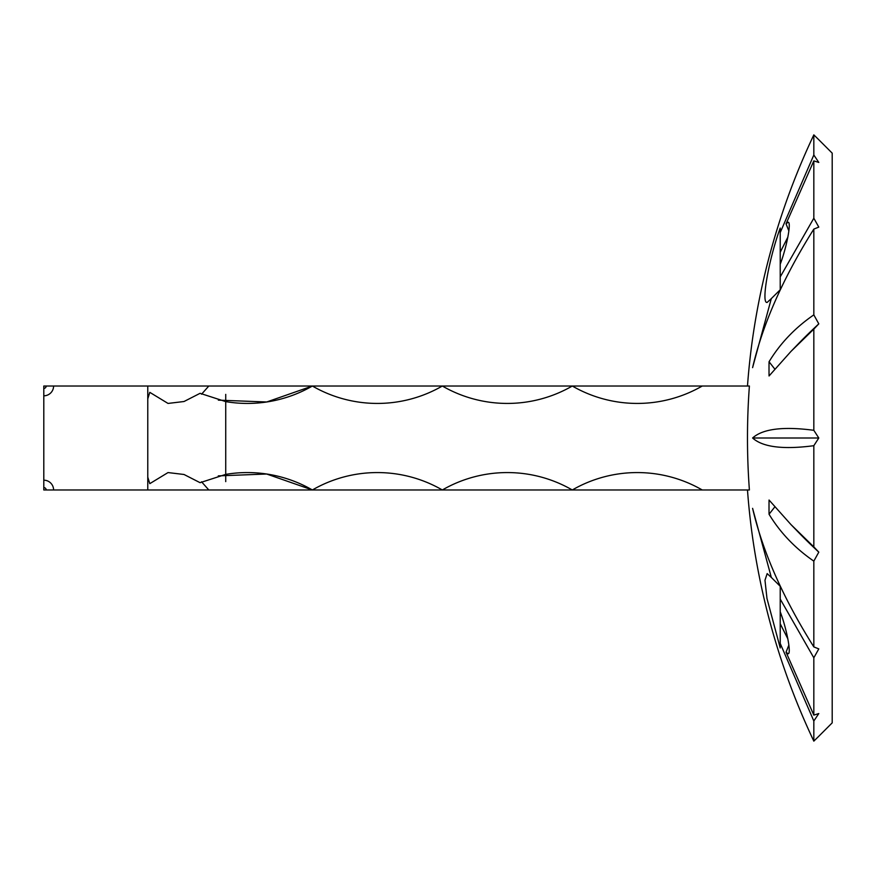 <?xml version="1.0" encoding="UTF-8"?>
<svg xmlns="http://www.w3.org/2000/svg" width="876" height="876" viewBox="0 0 876 876"><rect width="100%" height="100%" fill="white"/><g stroke="black" fill="none" stroke-linecap="round" stroke-linejoin="round"><path stroke-width="1.31" d="M787.863 638.889L780.22 623.745L780.22 611.777C786.604 628.442 791.729 654.602 788.006 653.737L786.046 652.149L788.871 645.075M702.245 386.02L572.291 386.02A129.955 129.955 0 0 0 702.245 386.02L749.396 386.02A705.749 705.749 0 0 0 749.396 489.98L702.245 489.98A129.955 129.955 0 0 0 572.291 489.98L702.245 489.98M813.826 430.302C783.166 426.273 762.755 428.835 752.593 438C762.755 447.165 783.166 449.727 813.826 445.698L818.797 438L813.826 430.302L813.826 329.113L818.797 323.857L813.826 314.878C795.156 327.712 780.231 343.337 769.051 361.755A706.844 622.661 39.6 0 0 769.051 375.968L790.94 351.451L813.826 329.113M813.826 314.878L813.826 229.096L818.797 227.103L813.826 218.212L780.22 276.925L780.22 228.056C768.843 259 760.828 303.994 767.168 302.417L771.318 298.596L752.593 367.646C762.766 324.01 783.177 277.823 813.826 229.096M788.871 230.925L786.046 223.851L813.826 160.888L818.797 162.443L813.826 154.997L780.22 232.556M813.826 154.997L813.826 134.871C783.166 199.772 762.755 267.651 752.593 338.497C762.755 267.651 783.166 199.772 813.826 134.871L818.797 139.744L813.826 134.871M771.318 298.596L780.22 289.77L780.22 276.925M780.22 611.777L780.22 599.075L813.826 657.788L818.797 648.897L813.826 646.904L813.826 561.122L818.797 552.143L813.826 546.887L813.826 445.698M813.826 741.129C783.166 676.228 762.755 608.349 752.593 537.503C762.755 608.349 783.166 676.228 813.826 741.129L818.797 736.256L813.826 741.129L813.826 721.003L818.797 713.557L813.826 715.112L786.046 652.149M813.826 715.112L813.826 657.788M818.797 736.256L832.2 722.853L832.2 153.147L818.797 139.744M813.826 646.904C783.177 598.177 762.766 551.99 752.593 508.354L771.34 577.459L767.168 573.605L764.978 580.251L766.982 598.527L780.22 647.955L780.22 623.745L780.22 643.444L813.826 721.003M787.863 237.111L780.22 252.255M786.046 223.851L788.006 222.263C791.74 221.354 786.604 247.59 780.22 264.224M813.826 218.212L813.826 160.888M813.826 546.887L790.94 524.549L769.051 500.032A706.844 622.661 140.4 0 0 769.051 514.245C780.231 532.663 795.156 548.288 813.826 561.122M334.03 386.02L442.336 386.02A129.955 129.955 0 0 0 572.291 386.02L208.816 386.02L201.546 394.211M147.77 386.02L147.77 489.98L43.8 489.98L43.8 386.02L208.816 386.02M218.299 475.876L266.676 474.015L312.371 489.98L442.336 489.98A129.955 129.955 0 0 0 312.371 489.98L147.77 489.98M218.354 400.146L266.698 401.985L312.371 386.02A129.955 129.955 0 0 1 225.734 401.613L200.078 393.313L184.015 401.515L168.028 403.431L149.796 392.349L147.77 398.865M147.77 477.135L149.796 483.651L168.028 472.569L184.015 474.485L200.078 482.687L225.734 474.387A129.955 129.955 0 0 1 312.371 489.98M442.336 489.98L572.291 489.98A129.955 129.955 0 0 0 442.336 489.98M312.371 386.02A129.955 129.955 0 0 0 442.336 386.02M53.589 386.02A9.789 9.789 0 0 1 43.8 395.81M43.8 480.19A9.789 9.789 0 0 1 53.589 489.98M201.546 481.789L208.816 489.98M46.187 489.98A2.387 2.387 0 0 0 43.8 487.593M43.8 388.407A2.387 2.387 0 0 0 46.187 386.02M752.593 438L818.797 438M769.051 361.755L774.8 369.081M790.94 351.451L798.43 343.72A1467.048 561.417 0 0 1 818.797 323.857M780.22 599.075L780.22 586.285L771.34 577.459M774.8 506.919L769.051 514.245M790.94 524.549L798.43 532.279A1467.048 561.417 0 0 0 818.797 552.143M225.734 481.625L225.734 394.375M752.593 338.497A707.666 707.666 0 0 0 747.48 386.02M747.48 489.98A707.666 707.666 0 0 0 752.593 537.503"/></g></svg>
